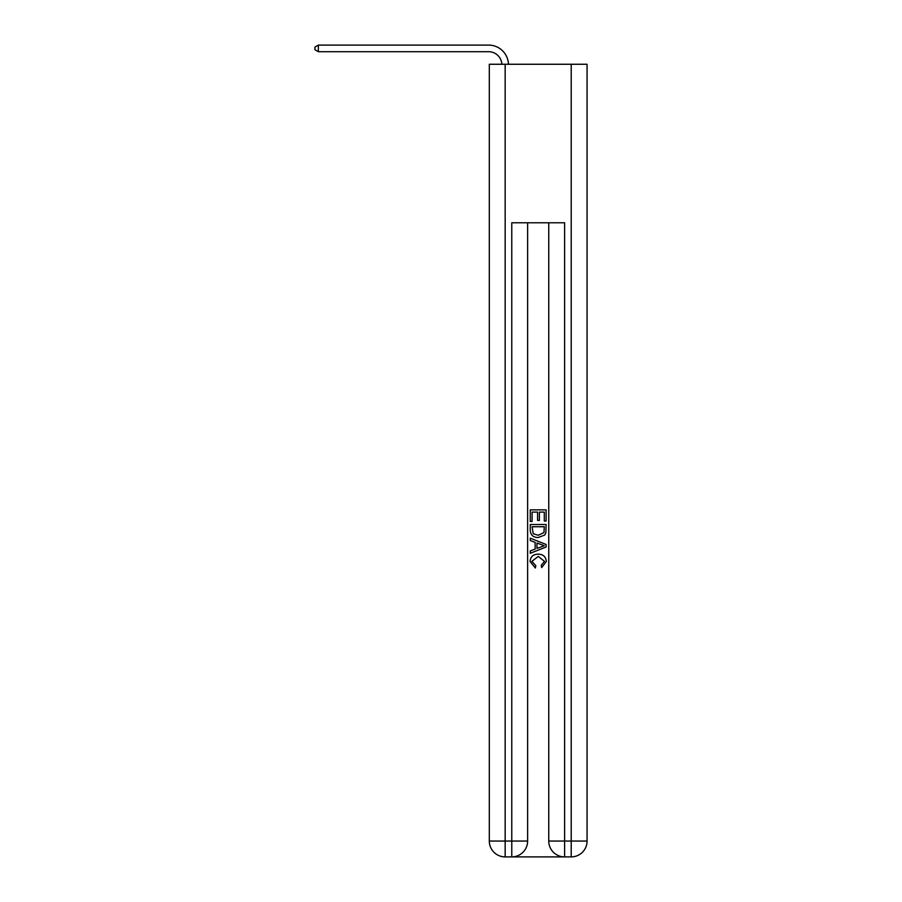<?xml version="1.0" encoding="UTF-8"?>
<svg xmlns="http://www.w3.org/2000/svg" width="902" height="902" viewBox="0 0 902 902"><rect width="100%" height="100%" fill="white"/><g stroke="black" fill="none" stroke-linecap="round" stroke-linejoin="round"><path stroke-width="1.35" d="M512.956 856.9L563.423 856.9M505.165 64.256L505.165 841.047L489.312 841.047L489.312 64.256L587.067 64.256L587.067 841.047L571.214 841.047L571.214 64.256M548.754 222.783L548.754 841.047A15.853 15.853 0 0 0 564.607 856.9L564.607 841.047L548.754 841.047A15.853 15.853 0 0 0 564.607 856.9L571.214 856.9L571.214 841.047L564.607 841.047L564.607 222.783L511.772 222.783L511.772 841.047L505.165 841.047L505.165 856.9L511.772 856.9A15.853 15.853 0 0 0 527.625 841.047L511.772 841.047L511.772 856.9A15.853 15.853 0 0 0 527.625 841.047L527.625 222.783M571.214 856.9A15.853 15.853 0 0 0 587.067 841.047A15.853 15.853 0 0 1 571.214 856.9M489.312 841.047A15.853 15.853 0 0 0 505.165 856.9A15.853 15.853 0 0 1 489.312 841.047M530.263 521.446L530.263 509.867L546.116 509.867L546.116 521.04L544.289 521.04L544.289 512.099L539.407 512.099L539.407 520.431L537.581 520.431L537.581 512.099L532.09 512.099L532.09 521.446L530.263 521.446M530.263 530.173L530.263 524.502L546.116 524.502L545.89 532.721L544.752 535.021L538.28 537.502C533.206 537.524 530.534 535.078 530.263 530.173M532.09 526.734L533.217 533.747L538.314 535.269L543.962 532.563L544.289 526.734L532.09 526.734M530.263 540.557L530.263 538.178L546.116 544.481L546.116 546.995L530.263 553.287L530.263 550.919L535.145 549.115L535.145 542.361L530.263 540.557M541.358 544.65L536.972 543.027L536.972 548.439L544.289 545.733L541.358 544.65M531.887 561.315L535.856 565.757L535.337 567.989L530.06 561.518C530.489 556.647 533.24 554.2 538.314 554.166C543.184 554.279 545.845 556.714 546.319 561.472L541.707 567.583L541.234 565.351L544.492 561.371L538.314 556.41L531.887 561.315M501.85 64.256A13.214 13.214 -78.5 0 0 488.647 51.707L318.361 51.707L314.933 49.723L314.933 47.084L318.361 45.1L488.647 45.1A19.821 19.821 101.5 0 1 508.457 64.256M318.361 45.1L318.361 51.707"/></g></svg>

